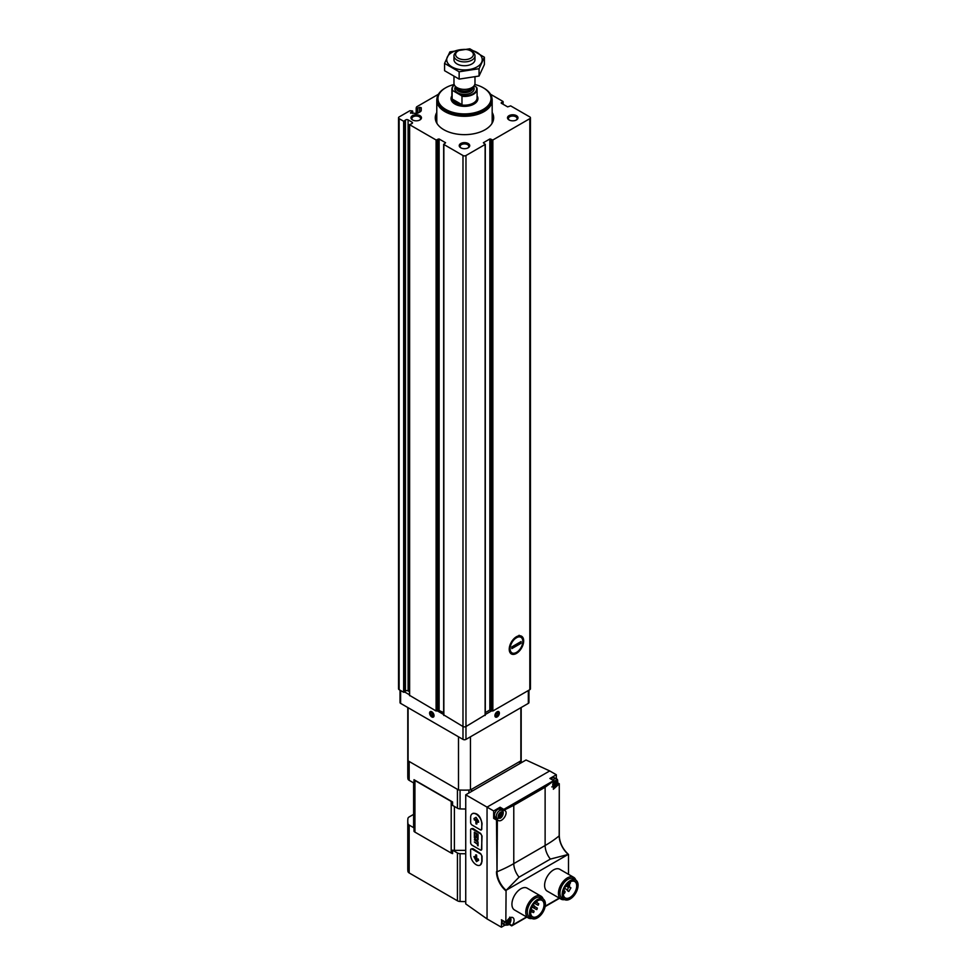 <?xml version="1.0" encoding="UTF-8"?>
<svg xmlns="http://www.w3.org/2000/svg" width="976" height="976" viewBox="0 0 976 976"><rect width="100%" height="100%" fill="white"/><g stroke="black" fill="none" stroke-linecap="round" stroke-linejoin="round"><path stroke-width="1.46" d="M412.506 113.411L412.506 110.935L409.908 110.727L399.135 116.937A2.098 1.208 0 0 0 398.525 117.803A2.098 1.208 0 0 0 399.135 118.657L403.649 121.256L405.443 120.085A1.684 0.976 0 0 1 408.09 119.877L412.018 122.146A1.684 0.976 0 0 1 412.506 122.83A1.684 0.976 0 0 1 411.677 123.671L409.627 124.708L436.101 139.995L439.127 138.995L445.581 142.728L443.848 144.472L462.99 155.526A2.098 1.208 0 0 0 465.967 155.526L485.109 144.472L483.376 142.728L489.83 138.995L492.856 139.995L529.822 118.657A2.098 1.208 0 0 0 530.432 117.803A2.098 1.208 0 0 0 529.822 116.937L510.668 105.884L507.654 106.884L501.2 103.163L502.933 101.419L490.538 94.257M516.45 653.42A10.211 5.893 -60 0 1 509.228 649.247A10.211 5.893 -60 0 1 516.45 636.742A10.211 5.893 -60 0 1 523.673 640.915A10.211 5.893 -60 0 1 516.45 653.42M485.292 712.626L489.83 710.003L492.856 711.004L529.822 689.666A2.098 1.208 0 0 0 530.432 688.812L530.432 117.803M443.848 714.969L462.99 726.534A2.098 1.208 0 0 0 465.967 726.534L485.109 714.969M438.419 94.257L416.581 106.872L416.959 108.373L419.631 107.336L421.242 107.726L421.242 110.3A3.782 2.184 0 0 1 420.131 111.85L418.533 112.777A3.782 2.184 0 0 1 415.861 113.411L410.445 112.862L412.506 111.459M409.627 695.376L436.101 711.004L438.163 710.052L438.163 139.043M398.525 117.803L398.525 688.812A2.098 1.208 0 0 0 399.135 689.666L403.649 692.277L405.443 691.093L405.443 120.085M438.163 710.052L443.665 712.626M405.443 691.093A1.684 0.976 0 0 1 408.09 690.886L409.505 691.703M492.172 112.46A29.195 16.848 180 0 1 493.673 117.803A29.195 16.848 180 0 1 464.478 134.651A29.195 16.848 180 0 1 435.284 117.803A29.195 16.848 180 0 1 436.784 112.46M516.45 115.656A5.246 3.026 180 0 1 516.45 119.938A5.246 3.026 180 0 1 509.033 119.938A5.246 3.026 180 0 1 509.033 115.656A5.246 3.026 180 0 1 516.45 115.656M419.924 115.656A5.246 3.026 180 0 1 419.924 119.938A5.246 3.026 180 0 1 412.506 119.938A5.246 3.026 180 0 1 412.506 115.656A5.246 3.026 180 0 1 419.924 115.656M468.187 143.521A5.246 3.026 180 0 1 468.187 147.803A5.246 3.026 180 0 1 460.77 147.803A5.246 3.026 180 0 1 460.77 143.521A5.246 3.026 180 0 1 468.187 143.521M461.123 147.986A4.343 2.501 180 0 1 460.135 146.4A4.343 2.501 180 0 1 462.819 144.094A4.343 2.501 180 0 1 467.553 144.631A4.343 2.501 180 0 1 468.822 146.4A4.343 2.501 180 0 1 467.833 147.986M412.86 120.121A4.343 2.501 180 0 1 411.872 118.535A4.343 2.501 180 0 1 414.556 116.229A4.343 2.501 180 0 1 419.29 116.766A4.343 2.501 180 0 1 420.558 118.535A4.343 2.501 180 0 1 419.57 120.121M509.387 120.121A4.343 2.501 180 0 1 508.398 118.535A4.343 2.501 180 0 1 511.082 116.229A4.343 2.501 180 0 1 515.816 116.766A4.343 2.501 180 0 1 517.085 118.535A4.343 2.501 180 0 1 516.097 120.121M492.172 119.316A29.195 16.848 180 0 1 493.063 121.231M435.894 121.231A29.195 16.848 180 0 1 436.784 119.316M474.08 85.79L476.264 87.047A12.176 7.027 180 0 1 461.416 95.624L452.693 90.585A12.176 7.027 180 0 1 454.34 84.912M452.693 90.585L452.132 90.609A12.603 7.271 180 0 1 451.876 89.158A12.603 7.271 180 0 1 454.316 84.863M476.264 87.047L476.825 87.718A12.603 7.271 180 0 1 477.081 89.158A12.603 7.271 180 0 1 461.977 96.295L461.416 95.624M461.977 96.295L461.977 104.688A12.603 7.271 0 0 1 452.132 99.003L461.977 104.688M452.132 90.609L452.132 99.003M471.908 51.557L470.761 50.898A8.894 5.136 180 0 1 470.761 58.157A8.894 5.136 180 0 1 458.195 58.157A8.894 5.136 180 0 1 458.195 50.898A8.894 5.136 180 0 1 470.761 50.898L471.908 51.557A10.504 6.063 180 0 1 474.983 55.839A10.504 6.063 180 0 1 464.478 61.903A10.504 6.063 180 0 1 453.974 55.839A10.504 6.063 180 0 1 457.049 51.557L458.195 50.898M474.983 77.043L474.983 83.326A10.504 6.063 180 0 1 474.068 85.803A10.504 6.063 180 0 1 464.478 89.389A10.504 6.063 180 0 1 454.889 85.803A10.504 6.063 180 0 1 453.974 83.326L453.974 76.677M474.787 84.485A26.511 15.311 180 0 1 483.23 87.767L483.23 87.767A26.511 15.311 180 0 1 483.23 109.422A26.511 15.311 180 0 1 445.727 109.422A26.511 15.311 180 0 1 445.727 87.767A26.511 15.311 180 0 1 454.169 84.485M483.596 87.986A27.56 15.909 180 0 1 483.974 88.194L483.974 88.194A27.56 15.909 180 0 1 492.038 99.454A27.56 15.909 180 0 1 464.478 115.363A27.56 15.909 180 0 1 436.919 99.454A27.56 15.909 180 0 1 444.983 88.194A27.56 15.909 180 0 1 445.361 87.986M483.23 87.767L483.974 88.194L483.23 87.767M492.038 99.881A27.56 15.909 180 0 1 492.038 100.308A27.56 15.909 180 0 1 464.478 116.217A27.56 15.909 180 0 1 436.919 100.308A27.56 15.909 180 0 1 436.919 99.881M492.002 98.527A27.694 15.982 180 0 1 492.172 100.308A27.694 15.982 180 0 1 464.478 116.29A27.694 15.982 180 0 1 436.784 100.308A27.694 15.982 180 0 1 436.955 98.527M484.389 57.218L484.389 64.538L479.057 76.03L459.147 79.105L444.568 70.699L444.568 63.379L459.147 71.785L479.057 68.71L484.389 57.218L469.81 48.8L449.899 51.874L444.568 63.379M459.147 79.105L459.147 71.785M479.057 76.03L479.057 68.71M454.511 57.755A10.504 6.063 0 0 0 457.049 63.952A10.504 6.063 0 0 0 471.908 63.952A10.504 6.063 0 0 0 474.446 57.755M463.1 49.459A17.751 10.248 0 0 0 451.925 52.423A17.751 10.248 0 0 0 455.206 68.405A17.751 10.248 0 0 0 481.363 62.83A17.751 10.248 0 0 0 465.857 49.459M513.73 638.938L515.67 638.255A8.991 5.197 120 0 0 510.094 648.759A8.991 5.197 120 0 0 515.67 652.822L512.083 653.896M511.851 648.601L511.851 646.881L521.062 641.561L521.062 643.282L511.851 648.601M515.67 652.822L517.243 651.919A8.991 5.197 120 0 0 522.819 641.415A8.991 5.197 120 0 0 517.243 637.34L515.67 638.255M519.11 635.266L517.243 637.34M519.696 642.354L521.062 643.282M431.807 716.933A3.148 1.818 60 0 1 429.586 713.066A3.148 1.818 60 0 1 431.807 711.785A3.148 1.818 60 0 1 434.039 715.64A3.148 1.818 60 0 1 431.807 716.933M404.576 691.947L409.505 694.79M437.248 710.809L443.665 714.517M400.014 690.166L400.014 702.525A2.098 1.208 0 0 0 400.624 703.379L462.99 739.393A2.098 1.208 0 0 0 465.967 739.393L528.333 703.379A2.098 1.208 0 0 0 528.943 702.525L528.943 690.166M494.917 715.64A3.148 1.818 -60 0 1 497.15 711.785A3.148 1.818 -60 0 1 499.37 713.066A3.148 1.818 -60 0 1 497.15 716.933A3.148 1.818 -60 0 1 494.917 715.64M485.292 714.517L491.709 710.809M458.5 736.795L458.5 789.95A56.706 32.733 0 0 0 470.456 789.95L520.867 760.853A56.706 32.733 0 0 0 521.184 757.4A56.706 32.733 0 0 0 521.013 754.851M408.09 707.698L408.09 760.853L458.5 789.95M470.456 736.795L470.456 789.95M520.867 707.698L520.867 760.853M407.944 754.851A56.706 32.733 0 0 0 407.773 757.4A56.706 32.733 0 0 0 408.09 760.853M433.1 715.103A1.818 1.049 60 0 1 432.453 716.018L433.1 715.103L432.453 713.444A1.818 1.049 60 0 1 433.1 715.103M431.16 715.274L432.453 716.018A1.818 1.049 60 0 1 431.16 715.274A1.818 1.049 60 0 1 430.526 713.615L431.16 715.274L432.893 714.273M431.16 712.7A1.818 1.049 60 0 1 432.453 713.444L431.16 712.7L430.526 713.615A1.818 1.049 60 0 1 431.16 712.7M431.807 716.408L431.807 716.408A2.501 1.452 60 0 1 430.038 713.334A2.501 1.452 60 0 1 431.807 712.309A2.501 1.452 60 0 1 433.576 715.384A2.501 1.452 60 0 1 431.807 716.408M431.721 712.919L430.526 713.615M497.15 712.87A1.818 1.049 -60 0 1 498.26 712.968L497.15 712.87L496.04 714.261A1.818 1.049 -60 0 1 497.15 712.87M498.26 714.456L498.26 712.968A1.818 1.049 -60 0 1 498.26 714.456A1.818 1.049 -60 0 1 497.15 715.847L498.26 714.456L496.54 713.468M496.04 715.737A1.818 1.049 -60 0 1 496.04 714.261L496.04 715.737L497.15 715.847A1.818 1.049 -60 0 1 496.04 715.737M498.919 713.334A2.501 1.452 -60 0 1 497.15 716.408A2.501 1.452 -60 0 1 495.381 715.384A2.501 1.452 -60 0 1 497.15 712.309A2.501 1.452 -60 0 1 498.919 713.334M495.954 715.152L497.15 715.847M503.799 810.19L499.883 807.933L500.09 807.225L493.661 810.946L465.735 794.818L465.735 903.898L487.048 918.928L501.383 927.2L504.934 925.15M465.735 794.818L526.04 759.999L549.72 770.942L487.048 807.128L487.048 918.928M480.326 865.017L482.059 861.369L482.059 856.22L480.643 853.61L472.909 848.644L471.079 848.986A2.098 1.208 -120 0 0 470.639 849.95L470.639 855.098A7.881 4.551 -120 0 0 474.08 863.016A7.881 4.551 -120 0 0 480.143 865.126A7.881 4.551 -120 0 0 481.778 861.527L481.778 856.379A2.098 1.208 -120 0 0 480.29 853.805L472.128 849.096A2.098 1.208 -120 0 0 471.079 848.986M481.485 849.95L482.059 836.078L480.643 833.455L472.909 828.49L471.079 828.844A2.098 1.208 -120 0 0 470.639 829.807L470.639 842.666A2.098 1.208 -120 0 0 472.128 845.24L480.29 849.95A2.098 1.208 -120 0 0 481.339 850.059A2.098 1.208 -120 0 0 481.778 849.096L481.778 836.237A2.098 1.208 -120 0 0 480.29 833.663L472.128 828.941A2.098 1.208 -120 0 0 471.079 828.844M481.485 829.795L482.059 823.646C480.68 816.461 477.679 813.02 473.043 813.313L472.274 813.764A7.881 4.551 -120 0 0 470.639 817.376L470.639 822.512A2.098 1.208 -120 0 0 472.128 825.086L480.29 829.807A2.098 1.208 -120 0 0 481.339 829.905A2.098 1.208 -120 0 0 481.778 828.941L481.778 823.805A7.881 4.551 -120 0 0 478.338 815.875A7.881 4.551 -120 0 0 472.274 813.764M556.332 778.86L556.332 774.761L549.891 778.47L554.002 780.715L545.12 787.229L545.12 845.533A126.002 72.749 0 0 0 559.187 835.859L559.187 835.578M556.332 774.761L549.72 770.942M568.508 874.325L568.508 854.586M501.676 919.941L501.383 927.2M501.383 919.77L505.836 922.344L506.08 890.283L568.252 854.39A17.165 9.906 60 0 1 559.443 838.823M493.661 810.946L493.661 818.364L496.479 819.999L497.016 871.751A126.002 72.749 0 0 0 513.779 863.626L545.12 845.533A14.847 8.577 60 0 0 550.379 859.087L567.739 854.573M564.592 899.591A12.603 7.271 -60 0 1 561.054 899.128L547.207 891.125A12.603 7.271 -60 0 1 547.207 876.582A12.603 7.271 -60 0 1 559.809 869.299L573.656 877.302A12.603 7.271 -60 0 1 575.828 880.132M531.92 918.453A12.603 7.271 -60 0 1 528.382 917.989L514.535 909.986A12.603 7.271 -60 0 1 514.535 895.443A12.603 7.271 -60 0 1 527.138 888.16L540.985 896.163A12.603 7.271 -60 0 1 543.156 898.994M505.836 922.344L506.385 922.21A5.88 3.392 120 0 1 512.864 917.611A5.88 3.392 120 0 1 512.4 925.126L511.522 925.626L509.106 924.235M545.12 787.229L513.779 805.322L503.897 810.239L503.799 809.372L553.612 780.617M557.613 782.935L559.272 783.74L559.187 835.859A16.751 9.675 60 0 0 568.252 854.39M557.503 783.313L559.187 783.789M558.943 784.143L553.343 789.255L554.014 781.3M506.08 890.283A16.751 9.675 60 0 1 497.016 871.751L497.37 819.694L496.479 819.999M498.065 820.267L497.37 819.694C501.457 824.732 510.18 811.251 503.897 810.239L504.714 810.544M506.605 889.88L519.049 877.168L550.379 859.087M537.398 900.824A9.467 5.466 -60 0 1 542.058 900.397A9.467 5.466 -60 0 1 543.51 907.985A9.467 5.466 -60 0 1 537.312 916.33A9.467 5.466 -60 0 1 532.579 916.793A9.467 5.466 -60 0 1 530.627 912.548M413.617 782.911L413.617 826.843A4.514 2.611 0 0 0 413.995 827.88L413.995 831.308A4.514 2.611 0 0 0 414.934 832.113L451.205 853.048A4.514 2.611 0 0 0 452.596 853.597L452.596 850.169A4.514 2.611 0 0 0 454.389 850.377L465.735 850.377M452.596 801.979L413.995 779.69A4.514 2.611 0 0 0 414.934 780.495L451.205 801.43A4.514 2.611 0 0 0 452.596 801.979L452.596 805.407L457.427 808.201A4.197 2.428 0 0 0 460.062 808.897A56.706 32.733 0 0 0 465.735 808.994M413.995 779.69L413.995 783.118L409.164 780.336L409.164 761.475L457.427 789.328L457.427 808.201M471.53 791.463L471.53 789.328L519.793 761.475L519.793 763.61M407.773 707.515L407.773 776.262A56.706 32.733 0 0 0 407.944 778.811A4.197 2.428 0 0 0 409.164 780.336M407.773 757.4A56.706 32.733 0 0 0 407.944 759.95L407.944 778.811M460.062 808.897L460.062 790.035A56.706 32.733 0 0 0 468.895 790.035L468.895 792.988M521.013 762.903L521.013 759.95A56.706 32.733 0 0 0 521.184 757.4L521.184 707.515M413.617 814.374L409.164 816.936A4.197 2.428 0 0 0 407.944 818.461A56.706 32.733 0 0 0 407.773 821.011A56.706 32.733 0 0 0 407.944 823.561A4.197 2.428 0 0 0 409.164 825.086L413.995 827.88M452.596 850.169L457.427 852.951A4.197 2.428 0 0 0 460.062 853.658A56.706 32.733 0 0 0 465.735 853.744M407.773 821.011L407.773 868.86A56.706 32.733 0 0 0 407.944 871.409A4.197 2.428 0 0 0 409.164 872.934L457.427 900.787A4.197 2.428 0 0 0 460.062 901.495A56.706 32.733 0 0 0 465.735 901.58M537.471 916.586A9.687 5.588 -60 0 1 530.627 912.633A9.687 5.588 -60 0 1 537.471 900.775A9.687 5.588 -60 0 1 544.315 904.728A9.687 5.588 -60 0 1 537.471 916.586M537.471 917.855A11.236 6.49 -60 0 1 531.847 918.416A11.236 6.49 -60 0 1 531.847 905.435A11.236 6.49 -60 0 1 543.083 898.945A11.236 6.49 -60 0 1 544.803 907.948A11.236 6.49 -60 0 1 537.471 917.855M531.847 918.416L529.626 917.123A11.236 6.49 -60 0 1 529.626 904.154A11.236 6.49 -60 0 1 540.863 897.664L543.083 898.945M528.382 917.989A12.603 7.271 -60 0 1 528.382 903.434A12.603 7.271 -60 0 1 540.985 896.163M570.057 881.962A9.467 5.466 -60 0 1 574.73 881.535A9.467 5.466 -60 0 1 576.182 889.124A9.467 5.466 -60 0 1 569.984 897.469A9.467 5.466 -60 0 1 565.25 897.932A9.467 5.466 -60 0 1 563.286 893.687M570.143 897.725A9.687 5.588 -60 0 1 563.286 893.772A9.687 5.588 -60 0 1 570.143 881.914A9.687 5.588 -60 0 1 576.987 885.866A9.687 5.588 -60 0 1 570.143 897.725M570.143 898.994A11.236 6.49 -60 0 1 564.518 899.555A11.236 6.49 -60 0 1 564.518 886.574A11.236 6.49 -60 0 1 575.755 880.084A11.236 6.49 -60 0 1 577.475 889.087A11.236 6.49 -60 0 1 570.143 898.994M564.518 899.555L562.286 898.262A11.236 6.49 -60 0 1 562.286 885.293A11.236 6.49 -60 0 1 573.522 878.803L575.755 880.084M561.054 899.128A12.603 7.271 -60 0 1 561.054 884.573A12.603 7.271 -60 0 1 573.656 877.302M568.715 886.074L567.337 890.624L568.813 891.478L570.911 887.843L569.533 887.05L569.496 884.402L568.715 886.074L566.727 884.927M568.715 887.513L565.982 885.94M567.337 890.624L568.813 891.478M530.627 912.499L531.188 912.17A1.257 0.732 120 0 0 531.188 910.108L530.895 910.279M534.226 907.497L534.653 906.082L534.226 907.497M536.532 901.385L536.91 902.397L537.19 900.946M538.313 905.142L538.728 903.727L538.313 905.142M536.91 909.51L537.325 908.095L536.91 909.51M533.665 912.499L534.079 911.084L533.665 912.499M563.298 893.845A1.574 0.915 120 0 0 563.921 893.699A1.574 0.915 120 0 0 564.958 892.32A1.574 0.915 120 0 0 564.714 891.051A1.574 0.915 120 0 0 563.567 891.405M569.411 884.341A1.574 0.915 120 0 0 570.204 881.877M495.576 818.644A5.88 3.392 120 0 0 497.248 818.352A4.624 2.672 -60 0 1 497.284 813.032A4.624 2.672 -60 0 1 501.908 810.373L500.054 809.299A4.624 2.672 -60 0 0 495.43 811.959A4.624 2.672 -60 0 0 495.43 817.302L497.284 818.376L500.334 818.217C503.836 816.119 503.884 810.202 501.908 810.373M501.871 810.348A5.88 3.392 120 0 0 501.298 808.75M497.26 819.633L494.161 817.827L493.661 818.364M551.062 779.007A4.624 2.672 -60 0 1 554.551 777.835L556.405 778.909A4.624 2.672 -60 0 0 552.916 780.068M504.275 921.588A4.624 2.672 -60 0 0 505.007 925.199L503.152 924.126A4.624 2.672 -60 0 1 502.42 920.514M500.712 817.071A2.525 1.452 -60 0 1 499.175 814.875A2.525 1.452 -60 0 1 502.262 813.093A2.525 1.452 -60 0 1 500.712 817.071M500.261 813.594L501.664 812.776L502.359 813.777L501.749 815.704L499.761 817.254L499.065 816.253L500.273 813.594M508.435 923.894A2.525 1.452 -60 0 1 506.886 921.698A2.525 1.452 -60 0 1 509.972 919.917A2.525 1.452 -60 0 1 508.435 923.894M507.984 920.417L509.387 919.599L510.082 920.6L509.472 922.527L507.483 924.077L506.788 923.076L507.996 920.429M555.21 785.607A2.525 1.452 -60 0 1 553.673 783.411A2.525 1.452 -60 0 1 556.759 781.63A2.525 1.452 -60 0 1 555.21 785.607M554.771 782.13L556.161 781.312L556.869 782.313L556.247 784.24L554.258 785.79L553.563 784.789L554.783 782.13M499.688 815.594L500.932 813.386M501.139 816.424L499.004 815.79M507.41 922.418L508.655 920.209M507.386 922.405L508.874 923.259L506.727 922.613M554.197 784.131L555.429 781.91M554.161 784.106L555.649 784.96L553.514 784.326M478.557 821.158L476.056 817.315L473.982 818.51L474.397 820.096L475.678 819.364L475.971 823.878L476.861 824.049L476.861 820.047L478.13 822.256L478.557 821.158M476.056 817.315L473.982 818.51L474.763 819.889M478.069 839.409L478.069 837.945L474.348 835.81L474.348 837.262A2.635 1.525 -120 0 0 475.58 839.799A2.635 1.525 -120 0 0 477.532 840.421A2.635 1.525 -120 0 0 478.069 839.409M478.069 837.432L478.069 834.346L474.348 832.199L474.348 835.285L474.836 833.04L476.02 833.724L476.508 836.273L476.508 834.004L477.581 834.626L478.069 837.432M478.069 842.922L477.545 843.776L474.348 841.934L477.545 844.374L478.069 845.838L478.069 842.922M478.069 841.934L474.348 839.787L478.069 841.934M476.569 855.086L475.678 854.915L475.678 858.917L473.885 856.66L476.471 861.649L478.643 860.259L478.13 858.868L476.861 859.6L476.569 855.086M478.13 858.868L477.227 859.392M476.861 823.964L475.678 819.364M478.643 822.207L476.861 820.047M476.044 854.781L475.678 858.917M474.263 856.538L476.849 861.442M474.726 840.177L478.069 842.105M477.923 842.837L477.545 843.776M474.726 842.325L477.545 844.374M477.923 844.167L477.545 845.533M474.726 832.418L474.348 835.285M476.02 833.724L474.836 833.04M476.398 833.516L476.02 835.993M477.581 834.626L476.508 834.004M477.959 834.407L477.581 837.152M474.726 836.017L474.348 837.262M477.545 838.25L474.873 836.7L474.873 837.567A1.903 1.098 -120 0 0 475.763 839.372A1.903 1.098 -120 0 0 477.166 839.811A1.903 1.098 -120 0 0 477.545 839.104L477.923 838.03L474.873 836.7M477.325 839.677A1.903 1.098 -120 0 0 477.532 839.604A1.903 1.098 -120 0 0 477.923 838.896L477.545 839.104M477.923 838.896L477.923 838.03M474.726 837.042A2.635 1.525 -120 0 0 475.007 838.177M475.678 839.287A2.635 1.525 -120 0 0 477.703 840.299M529.822 689.666L529.822 118.657M492.856 711.004L492.856 139.995M485.109 715.481L485.109 144.472M465.967 739.393L465.967 155.526M462.99 739.393L462.99 155.526M443.848 715.481L443.848 144.472M436.101 711.004L436.101 139.995M409.627 695.717L409.627 124.708M403.649 692.277L403.649 121.256M399.135 689.666L399.135 118.657M404.308 692.216L404.308 121.207M408.09 690.886L408.09 119.877M412.018 123.525L412.018 122.146M437.065 710.955L437.065 139.946M439.127 710.003L439.127 138.995M489.83 710.003L489.83 138.995M490.794 710.052L490.794 139.043M491.892 710.955L491.892 139.946M501.286 103.212L501.286 102.602M502.847 104.115L502.847 101.968M410.725 113.253L410.725 112.484M419.631 112.142L419.631 107.336M417.85 113.082L417.85 108.373M416.959 113.314L416.959 108.373M416.374 113.387L416.374 108.031M416.191 107.775L416.191 113.399L416.215 107.86M473.397 86.669A9.662 5.575 180 0 1 464.478 94.391A9.662 5.575 180 0 1 455.56 86.669M477.081 89.158L477.081 97.905A12.603 7.271 180 0 1 464.478 105.176A12.603 7.271 180 0 1 451.876 97.905L451.876 89.158M474.068 85.803L472.299 88.084A8.564 4.953 180 0 1 464.478 91.012A8.564 4.953 180 0 1 456.658 88.084L454.889 85.803M472.701 87.559A8.406 4.856 180 0 1 464.478 91.427A8.406 4.856 180 0 1 456.256 87.559M472.884 87.34L472.884 87.791A8.406 4.856 180 0 1 464.478 92.635A8.406 4.856 180 0 1 456.073 87.791L456.073 87.34M477.081 95.892A13.444 7.759 180 0 1 464.478 106.347A13.444 7.759 180 0 1 451.876 95.892M492.172 100.308L492.172 121.317A27.694 15.982 180 0 1 491.88 123.598M437.077 123.598A27.694 15.982 180 0 1 436.784 121.317L436.784 100.308M492.172 120.402A27.767 16.031 180 0 1 492.099 123.244M436.858 123.244A27.767 16.031 180 0 1 436.784 120.402M492.172 120.182A27.853 16.08 180 0 1 492.331 121.89L492.331 121.89A27.853 16.08 180 0 1 492.27 122.964M436.687 122.964A27.853 16.08 180 0 1 436.626 121.89L436.626 121.89A27.853 16.08 180 0 1 436.784 120.182M400.624 703.379L400.624 690.52M528.333 703.379L528.333 690.52M500.09 807.225L503.799 809.372M505.836 890.771A17.165 9.906 60 0 1 496.479 871.727M512.4 925.126L526.576 916.94M545.23 906.167L559.248 898.079M513.779 805.322L513.779 863.626A14.847 8.577 60 0 0 519.049 877.168M414.934 780.495L414.934 832.113M454.389 806.444L454.389 850.377M451.205 801.43L451.205 853.048M409.164 825.086L409.164 872.934M457.427 852.951L457.427 900.787M407.944 823.561L407.944 871.409M460.062 853.658L460.062 901.495M568.618 885.427L567.056 884.537M567.337 889.905L564.616 888.331M509.387 923.943L512.083 925.504M500.627 817.729A3.392 1.964 -60 0 1 498.541 814.777A3.392 1.964 -60 0 1 502.701 812.374A3.392 1.964 -60 0 1 500.627 817.729M508.63 918.88A3.392 1.964 -60 0 1 510.741 920.575A3.392 1.964 -60 0 1 508.35 924.565A3.392 1.964 -60 0 1 506.007 922.564M555.124 786.266A3.392 1.964 -60 0 1 553.05 783.313A3.392 1.964 -60 0 1 557.198 780.91A3.392 1.964 -60 0 1 555.124 786.266M500.712 813.691L502.201 814.545M500.261 814.838L501.749 815.704M508.435 920.527L509.923 921.381M507.984 921.673L509.472 922.527M555.21 782.227L556.698 783.081M554.771 783.374L556.247 784.24M472.909 828.49L472.128 828.941M472.909 848.644L472.128 849.096M409.505 695.546L409.505 124.538M443.665 715.225L443.665 144.216M485.292 715.225L485.292 144.216M503.116 104.261L503.116 101.675M412.689 113.411L412.689 111.191M453.974 55.839L453.974 59.67M474.983 55.839L474.983 59.67M445.727 87.767L444.983 88.194M436.919 99.454L436.919 100.308M492.038 99.454L492.038 100.308M492.172 120.133L492.331 122.854M436.784 120.133L436.626 122.854M511.766 925.846L526.881 917.123M545.157 906.57L559.553 898.262M557.65 782.801L559.272 783.74L559.272 835.712C559.651 842.825 562.701 849.047 568.435 854.403M521.184 762.805L521.184 757.4M569.496 884.402L568.008 883.536M531.81 910.047L531.054 909.608M534.653 906.082L533.067 905.167M533.811 907.534L532.225 906.619M538.728 903.727L535.763 902.007M537.898 905.179L534.531 903.239M537.325 908.095L534.811 906.643M536.483 909.547L532.042 906.985M534.079 911.084L531.127 909.376M533.238 912.536L531.713 911.657M564.714 891.051L563.786 890.515M499.883 807.933L503.836 810.214M494.161 817.827L497.321 819.645M550.11 778.458L554.063 780.739M509.008 924.321L511.668 925.858M501.469 919.965L505.922 922.54M505.007 925.199L508.057 925.041C511.558 922.942 511.607 917.025 509.631 917.196M551.794 786.9L554.832 786.754C558.345 784.655 558.382 778.738 556.405 778.909M501.042 813.252L501.908 813.74M499.663 815.57L501.152 816.424M508.764 920.075L509.631 920.575M555.551 781.776L556.405 782.276"/></g></svg>

